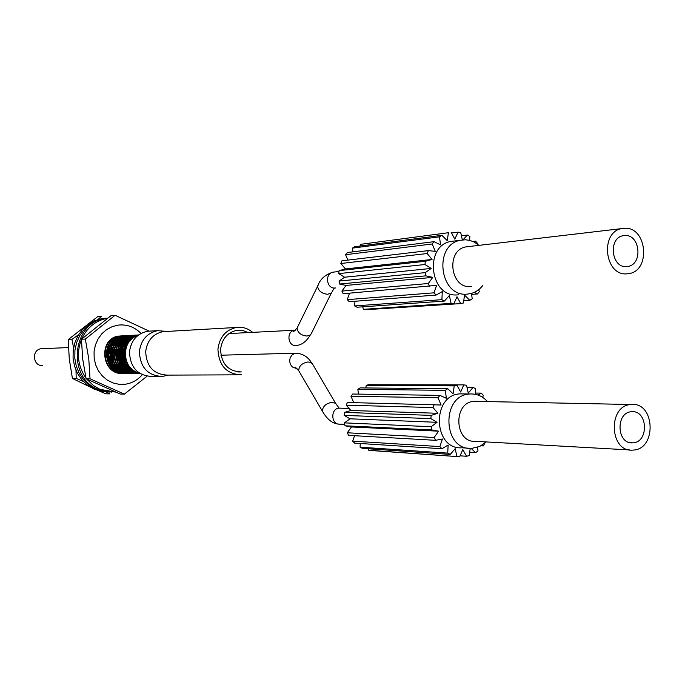 <?xml version="1.0" encoding="UTF-8"?>
<svg xmlns="http://www.w3.org/2000/svg" width="685" height="685" viewBox="0 0 685 685"><rect width="100%" height="100%" fill="white"/><g stroke="black" fill="none" stroke-linecap="round" stroke-linejoin="round"><path stroke-width="1.03" d="M42.573 365.533C32.743 366.381 31.373 349.59 41.211 348.725L42.564 348.674M476.794 401.341L474.268 401.316C452.725 401.967 454.241 443.272 475.733 441.346L629.686 449.934M487.54 401.547L487.463 401.547C482.694 396.281 476.991 393.747 470.381 393.961L469.79 394.003C440.652 395.039 442.698 450.833 471.777 448.392L479.731 446.44L486.136 441.928M468.677 246.574L465.791 246.908C445.858 250.213 450.122 288.222 470.227 286.63L471.845 286.493M482.779 285.602L479.543 289.036L475.784 291.664L471.648 293.403L466.596 294.199C439.325 296.451 433.357 244.905 460.397 240.264L465.629 239.784L470.004 240.461L474.208 242.088L478.995 245.358M625.071 235.503C640.201 234.535 643.001 264.316 627.991 266.422L626.244 266.611C611.251 267.758 608.109 238.157 622.982 235.743L625.071 235.503M626.518 273.872C604.572 275.618 599.854 232.258 621.62 228.61L624.797 228.242C647.034 226.898 651.024 270.635 628.967 273.615L626.518 273.872M454.694 240.966L450.79 241.454C423.912 246.061 429.837 297.162 456.946 294.927L458.804 294.79M632.88 442.827C649.106 442.416 647.882 410.007 631.707 411.736L631.553 411.753C615.447 412.199 616.62 444.454 632.683 442.835L632.88 442.827M631.433 404.484L631.09 404.51C607.578 405.263 609.29 452.357 632.752 450.105L633.154 450.079C656.915 449.411 655.125 402.009 631.433 404.484M463.368 393.866L460.114 393.866C431.156 394.894 433.185 450.208 462.084 447.784L467.966 448.153M137.865 335.496C120.748 340 121.647 369.378 139.004 372.837M138.618 334.914L137.694 335.025C117.512 337.08 118.77 372.375 139.697 373.299M138.584 334.948L138.173 334.999C118.334 337.011 119.01 371.621 139.594 373.231M118.839 336.061C97.664 338.287 101.38 375.397 122.983 373.471L123.274 373.453M119.293 336.035C98.109 338.27 101.834 375.397 123.446 373.462L124.208 373.368M123.069 335.787L120.68 335.958C99.471 338.193 103.195 375.389 124.841 373.453L125.141 373.445M124.011 335.821L121.142 335.933C99.916 338.167 103.649 375.389 125.304 373.453L125.372 373.453M124.935 335.684L122.538 335.856C101.277 338.099 105.019 375.389 126.708 373.445L127.008 373.428M125.167 335.659L123 335.83C101.731 338.073 105.473 375.38 127.17 373.445L127.239 373.436M126.802 335.582L124.396 335.753C103.101 338.005 106.851 375.38 128.583 373.436L128.883 373.419M127.744 335.616L124.867 335.727C103.563 337.979 107.305 375.371 129.045 373.428L129.825 373.334M128.677 335.479L126.271 335.65C104.933 337.902 108.684 375.371 130.458 373.419L130.766 373.402M128.917 335.453L126.742 335.624C105.396 337.876 109.146 375.371 130.938 373.419L131.006 373.419M130.57 335.376L128.146 335.547C106.774 337.808 110.533 375.363 132.351 373.411L132.667 373.393M130.801 335.35L128.617 335.522C107.237 337.782 110.996 375.363 132.83 373.411L132.899 373.402M132.462 335.273L130.039 335.444C108.624 337.705 112.391 375.354 134.251 373.393L134.568 373.385M133.421 335.308L130.51 335.419C109.086 337.679 112.862 375.354 134.731 373.393L134.808 373.393M134.371 335.171L131.94 335.342C110.482 337.611 114.258 375.346 136.169 373.385L136.478 373.368M134.611 335.145L132.41 335.316C110.944 337.585 114.729 375.346 136.64 373.385L137.445 373.282M136.289 335.068L133.849 335.239C112.349 337.508 116.133 375.337 138.087 373.376L138.404 373.359M137.257 335.102L134.328 335.213C112.811 337.482 116.604 375.337 138.567 373.368L138.644 373.368M138.216 334.956L135.767 335.136C114.481 337.362 117.786 374.806 139.612 373.376M138.456 334.931L136.246 335.111C115.14 337.303 118.103 374.43 139.808 373.376M107.254 359.128L107.074 350.831M107.502 359.933L107.999 356.774M107.879 352.784L107.288 350.018L107.905 352.475M108.256 361.766L108.744 360.173M108.949 359.283L108.675 350.24M108.41 349.376L107.965 348.151M108.504 362.254L108.975 360.884M109.189 360.122L109.771 356.174M109.686 353.272L108.855 349.393M108.598 348.656L108.187 347.655M109.257 363.529L109.669 362.596M109.891 362.04L110.533 359.959M110.739 359.026L110.473 350.377M110.208 349.47L109.437 347.458M108.864 346.396L109.189 346.918L108.889 346.345M109.506 363.898L109.9 363.076M110.114 362.562L110.765 360.695M110.979 359.908L111.544 355.104M111.518 354.222L110.653 349.496M110.396 348.725L109.634 346.935M109.386 346.439L109.12 345.959M110.268 364.899L110.576 364.351M110.799 363.923L111.467 362.459M111.681 361.885L112.323 359.745M112.537 358.769L112.28 350.523M112.015 349.573L111.235 347.5M110.525 365.199L110.807 364.728M111.03 364.317L111.689 362.947M111.912 362.416L112.563 360.507M113.41 355.267L112.777 359.685L112.46 349.598L113.367 353.948M112.203 348.802L111.432 346.961M111.184 346.456L110.456 345.18M114.549 368.444L115.089 367.871M115.32 367.614L116.005 366.775M119.053 369.206L119.652 368.65M119.884 368.419L120.577 367.682M120.808 367.417L121.502 366.552M121.733 366.235L122.427 365.208M127.624 368.932L122.658 364.822L123.343 363.555M123.574 363.067L124.25 361.389M124.473 360.712L125.295 356.465M125.209 352.338L124.841 350.326M123.814 347.201L123.035 345.591M122.778 345.137L122.007 343.93M121.759 343.579L121.005 342.611M120.757 342.32L120.012 341.515M119.764 341.276L119.147 340.702M120.937 368.059L120.098 368.624L120.808 367.922M121.04 367.665L121.733 366.835M121.964 366.526L122.658 365.542M122.889 365.182L123.583 363.975M123.805 363.521L124.49 361.963M124.721 361.346L125.055 360.293M124.704 348.314L124.276 347.218M124.019 346.627L123.24 345.137M122.983 344.709L122.221 343.57M121.973 343.236L121.219 342.312M120.971 342.029L120.226 341.258M123.583 366.15L124.276 365.105M125.295 363.598L124.516 364.737L125.201 363.427M125.432 362.939L126.28 360.712M125.997 348.048L124.893 345.608M124.636 345.137L123.951 344.041M125.012 364.625L125.441 363.855M125.672 363.401L126.519 361.363M126.203 347.389L125.706 346.276M124.439 373.342L125.141 373.231M125.372 373.188L126.074 373.042M126.314 372.991L127.016 372.794M127.247 372.726L127.958 372.486M128.198 372.4L128.908 372.118M129.14 372.015L129.85 371.681M130.09 371.561L130.801 371.167M131.04 371.03L131.648 370.653M132.136 338.647L131.006 337.936M130.758 337.791L130.013 337.414M129.773 337.294L129.037 336.977M128.789 336.874L128.061 336.609M127.821 336.532L127.093 336.326M126.853 336.258L126.134 336.095M125.903 336.052L125.184 335.941M124.953 335.907L124.242 335.838M123.745 373.453L124.439 373.393M124.67 373.368L125.372 373.274M125.603 373.231L126.305 373.094M126.545 373.042L127.247 372.863M127.487 372.794L128.189 372.563M128.429 372.486L129.14 372.212M129.371 372.109L130.09 371.792M130.321 371.672L131.04 371.296M131.28 371.159L131.991 370.722M132.368 338.458L131.229 337.774M130.981 337.636L130.244 337.268M129.996 337.157L129.26 336.857M129.02 336.763L128.292 336.515M128.052 336.438L127.324 336.241M127.085 336.181L126.365 336.027M126.126 335.984L125.415 335.881M125.184 335.856L124.473 335.796M124.242 335.778L123.54 335.761M125.372 373.428L126.074 373.359M126.305 373.325L127.008 373.222M127.247 373.179L127.949 373.025M128.189 372.974L128.891 372.777M129.131 372.708L129.842 372.469M130.081 372.383L130.792 372.092M131.032 371.989L131.743 371.655M131.982 371.535L132.702 371.133M132.941 370.996L133.738 370.482M133.053 337.936L131.914 337.328M131.666 337.208L130.921 336.883M130.681 336.789L129.944 336.523M129.705 336.438L128.977 336.224M128.737 336.164L128.018 336.001M127.778 335.958L127.059 335.838M126.819 335.804L126.108 335.736M125.869 335.718L125.167 335.684M125.603 373.436L126.305 373.376M126.537 373.351L127.239 373.257M127.478 373.214L128.181 373.077M128.42 373.025L129.131 372.845M129.362 372.777L130.073 372.546M130.313 372.46L131.023 372.186M131.263 372.092L131.982 371.767M132.222 371.647L132.933 371.27M133.173 371.133L133.943 370.653M131.948 370.38L133.9 370.636M133.275 337.774L132.136 337.183M131.888 337.071L131.152 336.763M130.912 336.669L130.176 336.412M129.936 336.344L129.208 336.138M128.968 336.078L128.241 335.933M128.001 335.89L127.29 335.778M127.05 335.753L126.34 335.693M126.108 335.676L125.398 335.659M127.239 373.411L127.941 373.342M128.181 373.316L128.883 373.205M129.123 373.162L129.833 373.017M130.064 372.957L130.775 372.76M131.015 372.691L131.734 372.452M131.965 372.357L132.685 372.075M132.924 371.972L133.644 371.63M133.883 371.501L134.671 371.065M133.969 337.32L132.821 336.789M132.573 336.695L131.845 336.429M131.597 336.344L130.869 336.13M130.621 336.07L129.902 335.898M129.662 335.856L128.934 335.736M128.703 335.701L127.984 335.633M127.47 373.428L128.181 373.368M128.412 373.342L129.123 373.239M129.354 373.205L130.064 373.06M130.304 373.008L131.015 372.828M131.255 372.76L131.965 372.529M132.205 372.443L132.924 372.169M133.164 372.066L133.883 371.741M134.123 371.621L134.911 371.201M134.2 337.174L133.053 336.669M132.804 336.575L132.068 336.318M131.828 336.241L131.1 336.044M130.852 335.984L130.133 335.83M129.893 335.787L129.174 335.676M128.934 335.65L128.215 335.59M127.984 335.573L127.273 335.556M130.064 373.299L130.775 373.197M131.006 373.145L131.725 373M131.957 372.94L132.676 372.743M132.916 372.674L133.635 372.426M133.875 372.34L134.594 372.049M134.834 371.946L135.613 371.57M134.902 336.772L133.746 336.326M133.498 336.249L132.762 336.035M132.522 335.967L131.794 335.804M131.554 335.753L130.826 335.633M130.587 335.607L129.867 335.53M129.628 335.513L128.917 335.479M129.354 373.411L130.064 373.359M130.296 373.325L131.006 373.231M131.246 373.188L131.957 373.051M132.196 372.991L132.907 372.811M133.147 372.743L133.866 372.512M134.106 372.426L134.825 372.143M135.065 372.041L135.844 371.681M135.133 336.643L133.977 336.224M133.729 336.147L132.993 335.941M132.753 335.881L132.025 335.727M131.785 335.684L131.058 335.582M130.818 335.547L130.099 335.487M129.867 335.47L129.148 335.453M131.006 373.385L131.948 373.342M135.835 336.292L134.671 335.933M134.431 335.873L133.695 335.701M133.455 335.65L132.727 335.53M132.488 335.504L131.76 335.427M131.52 335.41L130.809 335.376M131.237 373.402L131.803 373.359M132.188 373.316L132.907 373.214M133.138 373.179L133.858 373.034M134.097 372.983L134.817 372.794M135.056 372.726L135.776 372.486M136.015 372.4L136.786 372.101M136.067 336.189L134.902 335.847M134.662 335.787L133.926 335.633M133.686 335.582L132.958 335.479M132.719 335.444L131.999 335.385M131.76 335.367L131.04 335.35M132.899 373.376L133.618 373.308M133.858 373.274L134.568 373.162M134.808 373.119L135.527 372.965M135.767 372.905L136.495 372.708M136.735 372.631L137.497 372.375M136.777 335.89L135.604 335.599M135.365 335.556L134.637 335.436M134.388 335.402L133.669 335.325M133.138 373.393L133.849 373.334M134.089 373.299L134.808 373.205M135.048 373.162L135.767 373.017M136.007 372.965L136.735 372.777M136.974 372.708L137.736 372.46M137.009 335.796L135.844 335.53M135.596 335.487L134.868 335.376M134.628 335.342L133.9 335.282M133.661 335.265L132.941 335.248M134.808 373.368L135.527 373.291M135.767 373.265L136.486 373.154M136.726 373.102L137.445 372.948M137.694 372.888L138.447 372.683M137.719 335.539L136.546 335.333M136.306 335.299L135.579 335.222M135.339 335.205L134.611 335.171M135.048 373.376L135.767 373.316M136.007 373.291L136.726 373.188M136.966 373.145L137.685 373M137.933 372.948L138.687 372.751M137.916 335.453L136.786 335.273M136.546 335.239L135.818 335.179M135.57 335.162L134.851 335.145M137.685 373.248L138.404 373.137M138.653 373.094L139.209 372.974M138.25 335.196L137.497 335.119M136.957 373.368L137.685 373.308M137.925 373.274L138.644 373.171M138.892 373.137L139.32 373.051M138.344 335.128L137.736 335.076M137.497 335.059L136.769 335.033M138.644 373.342L139.372 373.265M138.884 373.351L139.612 373.291M472.838 241.445L475.527 241.12L477.548 243.372L477.325 244.023M451.535 233.011L458 232.164L460.74 232.635L462.341 239.921M461.433 235.803L467.341 235.049L469.841 236.479L469.645 240.367M478.618 289.798L479.38 291.613L477.531 293.942L471.64 294.379M471.52 293.437L472.205 298.797L469.816 300.33L463.736 300.758M469.816 300.33L464.541 295.107L463.411 303.001L460.714 303.592L372.272 309.286M444.419 301.066L441.885 299.67L354.667 305.93L357.056 307.222L444.419 301.066L449.351 295.526L451.081 303.369L363.333 309.329L365.927 309.714L453.838 303.798L451.081 303.369M436.097 295.072L349.213 301.708L347.278 299.645L434.033 292.82L436.097 295.072L442.304 291.613L441.885 299.67M429.683 286.373L428.305 283.504L341.892 291.082L343.194 293.719L436.576 285.354L434.033 292.82M425.856 275.841L339.589 284.035L339.058 281.073L425.291 272.63L425.856 275.841L432.74 277.374L428.305 283.504M427.166 253.527L428.33 250.607L341.935 260.805L340.839 263.502L427.166 253.527L432.055 259.469L425.299 261.285L339.075 270.635L338.775 273.615L424.983 264.513L425.299 261.285M432.175 243.988L345.557 254.709L347.338 252.559L434.059 241.659L432.175 243.988L435.283 251.344L428.33 250.607M439.496 236.839L441.928 235.332L354.744 246.72L352.458 248.107L439.496 236.839L440.532 244.862L434.059 241.659M448.812 232.669L361.235 244.245M475.527 241.12L473.977 241.976M467.341 235.049L463.026 239.844M458 232.164L454.823 239.168L451.124 232.232M448.401 232.772L447.271 240.675L441.928 235.332M424.983 264.513L431.182 268.443L425.291 272.63M453.838 303.798L457.015 296.725L460.714 303.592M474.354 292.392L477.531 293.942M362.767 306.82L363.333 309.329M354.916 301.272L354.667 305.93M349.53 293.18L347.278 299.645M339.589 284.035L346.071 285.431L341.892 291.082M338.775 273.615L344.606 277.219L339.058 281.073M340.839 263.502L345.437 268.957L339.075 270.635M345.557 254.709L347.886 260.103M352.458 248.107L352.946 251.857M360.849 244.339L360.61 245.949M469.679 452.246L475.604 452.639L477.984 451.004L477.513 447.339M481.024 445.781L483.302 445.918L484.937 443.032M475.399 393.062L481.298 393.13L483.31 395.305L482.642 397.334M475.339 394.32L475.621 388.72L473.121 387.393L466.999 387.342M473.121 387.393L468.257 393.027L466.536 385.253L463.796 384.884L375.089 384.73M352.741 394.021L350.968 396.238L438.023 397.788L439.907 395.382L352.741 394.021M434.187 404.561L433.023 407.541L346.25 405.212L347.346 402.472L441.123 405.015L438.023 397.788M456.938 385.235L454.224 385.886L366.235 385.287L368.787 384.696L456.938 385.235L460.637 392.025L463.796 384.884M447.759 388.72L445.336 390.33L357.853 389.371L360.139 387.898L447.759 388.72L453.085 393.849L454.224 385.886M347.304 432.774L348.605 435.369L435.549 440.318L434.162 437.492L347.304 432.774L351.474 426.96L345.009 425.805L431.713 429.923L431.156 426.729L344.478 422.868L345.009 425.805M360.062 447.168L362.451 448.367L450.25 454.42L447.725 453.119L360.062 447.168L360.259 443.503M352.681 441.149L439.881 446.586L441.936 448.752L354.625 443.144L352.681 441.149L354.556 435.703M344.495 412.413L431.165 415.375L430.848 418.621L344.195 415.401L344.495 412.413L350.848 410.503L346.25 405.212M460.063 455.825L466.511 456.27L469.208 455.576L470.227 448.384M107.374 359.531L107.913 355.943M107.836 353.623L107.185 350.403M108.299 361.851L108.829 360.456M109.061 359.693L108.761 349.829M108.478 349.093L108.007 348.048M109.215 363.47L109.677 362.613M109.917 362.108L110.627 360.276M110.859 359.488L110.559 349.915M110.285 349.153L109.463 347.398M110.139 364.737L110.499 364.206M110.747 363.821L111.475 362.493M111.723 361.98L112.434 360.096M112.665 359.283L112.374 350.009M112.092 349.222L111.27 347.415M110.996 346.927L110.174 345.677M114.84 368.59L115.414 368.205M115.688 368.008L116.493 367.357M116.767 367.126L117.555 366.364M117.82 366.081L118.591 365.173M118.847 364.84L119.618 363.718M119.866 363.298L120.611 361.851M120.86 361.278L121.579 359.111M121.81 358.092L121.579 350.617M121.288 349.624L120.432 347.535M120.149 346.987L119.31 345.617M119.036 345.223L118.205 344.178M117.923 343.87L117.092 343.031M116.81 342.774L115.962 342.089M115.679 341.875L114.823 341.31M116.416 368.71L117.246 368.153M117.52 367.956L118.334 367.297M118.599 367.066L119.395 366.295M119.661 366.013L120.44 365.088M120.697 364.745L121.459 363.615M121.716 363.187L122.469 361.714M122.709 361.132L123.437 358.889M123.66 357.81L123.446 350.771M123.146 349.727L122.29 347.56M122.007 347.012L121.168 345.608M120.885 345.214L120.046 344.153M119.772 343.836L118.933 342.988M118.651 342.731L117.803 342.029M117.52 341.815L116.656 341.241M116.364 341.07L115.491 340.591M117.101 369.318L117.966 368.838M118.248 368.667L119.087 368.11M119.361 367.905L120.175 367.246M120.449 367.006L121.245 366.227M121.51 365.936L122.29 365.002M122.555 364.66L123.317 363.512M123.574 363.076L124.327 361.569M124.576 360.978L125.492 357.724M125.346 351.054L124.156 347.595M123.874 347.03L123.026 345.608M122.743 345.197L121.904 344.118M121.622 343.801L120.783 342.937M120.5 342.68L119.652 341.978M119.361 341.764L118.496 341.173M118.205 341.002L117.323 340.522M117.024 340.376L116.373 340.085M119.224 369.129L119.815 368.804M121.211 367.854L122.033 367.186M122.307 366.946L123.103 366.15M123.368 365.867L124.156 364.917M124.413 364.574L125.184 363.401M125.441 362.964L126.374 360.995M126.083 347.749L124.901 345.6M124.619 345.189L123.771 344.093M123.488 343.767L122.641 342.894M121.476 341.952L122.033 342.346M123.351 370.671L124.011 370.568M124.379 370.499L125.441 370.234M125.775 370.131L126.237 369.986M127.299 369.566L127.992 369.241M128.292 369.087L129.063 368.658M129.465 368.402L130.458 367.699M129.867 340.873L128.54 340.085M128.232 339.923L127.299 339.512M126.973 339.383L125.997 339.066M125.655 338.972L124.61 338.741M124.242 338.681L123.086 338.553M122.675 338.536L121.04 338.784M120.843 338.595L119.164 338.878M118.514 339.049L116.099 340M115.063 340.573L110.542 344.949M108.221 350.223C106.809 358.443 109.472 364.685 116.21 368.958M117.34 369.515L119.926 370.38M120.62 370.534L122.392 370.748M122.906 370.773L124.293 370.748M124.739 370.722L125.894 370.542M126.263 370.474L127.17 370.251M127.667 370.106L128.643 369.763M128.96 369.635L129.885 369.206M130.193 369.052L130.946 368.616M130.587 340.085L129.191 339.435M128.874 339.306L127.889 338.981M127.547 338.887L126.494 338.647M126.126 338.587L124.97 338.458M124.559 338.441L122.838 338.741M120.38 338.947L117.966 339.888M116.929 340.471L112.417 344.812M110.088 349.992L110.396 359.497M113.119 364.711L118.094 368.95M119.216 369.506L121.81 370.371M122.504 370.517L124.276 370.731M124.79 370.756L126.177 370.722L124.396 370.499M126.631 370.705L127.787 370.517M128.223 370.431L129.225 370.183M129.559 370.08L130.544 369.729M131.058 369.515L131.888 369.121M131.255 339.417L129.79 338.895M129.448 338.792L128.395 338.561M128.026 338.493L126.862 338.364M126.442 338.347L125.098 338.364L126.468 338.33M124.602 338.399L122.923 338.681M122.264 338.844L119.849 339.786M118.813 340.359L114.292 344.666M111.972 349.761L112.289 359.616M115.011 364.728L119.978 368.95M121.108 369.498L123.702 370.362M126.682 370.739L128.078 370.705L126.665 370.731M128.497 370.671L129.688 370.499M130.107 370.414L131.126 370.157M132.008 369.866L132.573 369.652M131.88 338.861L130.296 338.467M129.927 338.407L128.763 338.27L129.979 338.364M128.343 338.253L126.999 338.262L128.369 338.227M126.502 338.304L124.816 338.578M124.156 338.741L121.742 339.674M120.706 340.248L116.185 344.529M113.856 349.53L114.19 359.728M116.904 364.754L121.879 368.941M123 369.489L125.595 370.345M126.297 370.491L128.069 370.696M130.004 370.696L128.206 370.474M130.407 370.645L131.597 370.474M131.999 370.388L132.83 370.183M132.419 338.416L130.672 338.176M130.253 338.159L128.9 338.167L130.278 338.133M127.752 338.287L126.716 338.476M126.066 338.638L123.642 339.563M122.606 340.137L118.085 344.392M115.756 349.307L116.099 359.839M118.813 364.78L123.779 368.941M124.91 369.48L127.504 370.337M131.914 370.679L130.124 370.465M132.342 370.636L132.83 370.559M132.95 370.542L133.644 370.422M132.821 338.099L130.818 338.065M130.321 338.107L128.626 338.373M127.975 338.536L125.552 339.46M124.516 340.025L119.995 344.247M117.666 349.085L116.981 354.513L118.017 359.942M120.731 364.797L125.698 368.932M126.819 369.472L129.422 370.32M131.529 338.09L130.552 338.27M129.893 338.433L127.47 339.349M126.434 339.914L121.913 344.11M119.584 348.87L118.847 354.453L119.944 360.045M128.746 369.463L131.349 370.311M132.051 370.448L133.995 370.653M130.809 338.073L132.864 338.073L129.397 339.238M128.36 339.803L123.839 343.973L124.739 344.932M121.51 348.656L120.731 354.393L121.887 360.139M124.584 364.848L129.559 368.924M130.681 369.455L133.524 370.345M131.828 338.904L125.775 343.827M123.446 348.442L122.624 354.333L123.831 360.233M126.528 364.865L131.974 369.155L131.177 369.558M128.42 342.8C123.574 349.393 123.3 356.363 127.598 363.718M107.494 359.89L108.042 357.082M108.418 362.082L108.941 360.772M109.172 360.062L109.831 356.645M109.711 352.801L108.846 349.453M108.564 348.776L108.119 347.809M109.335 363.641L109.78 362.836M110.02 362.356L110.739 360.61M110.97 359.882L111.621 356.106M111.527 353.22L110.645 349.53M110.371 348.819L109.549 347.158M109.275 346.696L108.966 346.216M110.251 364.882L110.602 364.386M110.85 364.009L111.586 362.716M111.826 362.228L112.545 360.438M112.186 348.879L111.355 347.167M111.081 346.696L110.268 345.488M114.96 368.658L115.508 368.299M115.782 368.102L116.596 367.468M116.861 367.237L117.657 366.484M117.914 366.218L118.693 365.319M118.95 364.994L119.721 363.906M119.969 363.495L120.723 362.1M120.971 361.552L121.69 359.514M121.93 358.606L121.665 350.103M121.373 349.213L120.517 347.261M120.243 346.738L119.404 345.42M119.13 345.034L118.291 344.016M118.017 343.716L117.178 342.894M116.895 342.646L116.056 341.978M115.765 341.772L114.909 341.207M116.501 368.795L117.34 368.247M117.615 368.05L118.428 367.408M118.693 367.177L119.498 366.424M119.755 366.141L120.543 365.242M120.8 364.908L121.57 363.803M121.819 363.392L122.572 361.963M122.82 361.406L123.548 359.317M123.779 358.358L123.531 350.232M123.24 349.299L122.384 347.286M122.101 346.756L121.254 345.403M120.98 345.017L120.14 343.99M119.858 343.682L119.019 342.851M118.736 342.603L117.888 341.918M117.606 341.712L116.741 341.147M116.45 340.976L115.568 340.513M117.186 369.386L118.051 368.924M118.342 368.753L119.181 368.196M119.455 367.999L120.277 367.348M120.543 367.117L121.348 366.355M121.613 366.073L122.392 365.156M122.658 364.822L123.428 363.701M123.685 363.281L124.439 361.834M124.687 361.26L125.603 358.298M125.432 350.472L124.25 347.312M123.968 346.764L123.12 345.394M122.838 345L121.998 343.956M121.716 343.647L120.877 342.8M120.594 342.551L119.738 341.858M119.455 341.652L118.582 341.079M118.291 340.907L117.409 340.436M117.101 340.291L116.501 340.043M120.406 368.573L121.031 368.153M121.305 367.948L122.127 367.297M122.401 367.057L123.206 366.287M123.471 366.004L124.259 365.079M125.552 363.17L126.485 361.286M126.186 347.458L124.995 345.386M124.713 344.983L124.096 344.195M108.358 362.759L113.941 368.59M115.157 369.266L117.923 370.302M118.642 370.474L120.483 370.748M121.014 370.782L122.427 370.773M124.31 370.756L122.889 370.765L124.062 370.594M124.43 370.525L125.415 370.302M125.843 370.183L126.357 370.02M127.41 369.617L128.078 369.318M128.378 369.164L129.182 368.718M129.559 368.487L130.552 367.802M129.962 340.762L128.617 339.991M128.318 339.846L127.376 339.435M127.05 339.315L126.066 339.007M125.723 338.912L124.661 338.698M124.293 338.638L123.12 338.527M120.817 338.613L119.079 338.947M118.394 339.143L115.834 340.248M114.712 340.942L109.677 346.824M110.234 362.81L115.816 368.59M117.032 369.258L119.789 370.285M120.517 370.465L122.358 370.731M124.953 370.705L125.946 370.576M126.323 370.508L127.29 370.285M128.617 369.746L127.744 370.165L128.72 369.823M129.037 369.694L129.97 369.275M130.278 369.121L131.066 368.684M130.672 339.991L129.268 339.358M128.943 339.238L127.958 338.921M127.615 338.827L126.554 338.604M126.177 338.553L124.995 338.433M122.692 338.518L120.954 338.844M120.269 339.041L117.7 340.137M116.587 340.83L111.552 346.661L112.417 348.066M112.109 362.853L117.692 368.59M118.907 369.249L121.673 370.277M122.401 370.448L124.242 370.713M124.773 370.748L126.194 370.739L125.209 371.005M126.819 370.688L127.838 370.551M128.343 370.457L129.165 370.26M129.285 370.225L126.519 369.224M129.628 370.123L130.107 369.968M131.34 339.34L129.859 338.835M129.516 338.741L128.446 338.518M128.078 338.458L126.888 338.339M122.153 338.938L119.584 340.034M118.462 340.719L113.436 346.499M114.001 362.896L119.584 368.59M120.8 369.249L123.565 370.268M124.293 370.431L126.134 370.696M128.694 370.671L129.739 370.525M130.227 370.431L131.195 370.2M131.537 370.097L131.999 369.943M132.119 369.909L132.65 369.712M131.948 338.801L130.356 338.424M126.477 338.322L124.73 338.638M124.045 338.835L121.476 339.923M120.355 340.608L115.32 346.345M115.902 362.939L121.476 368.581M122.701 369.241L125.466 370.251M126.194 370.422L128.035 370.679M130.433 370.662L131.648 370.499M132.119 370.414L132.95 370.217M132.47 338.373L130.707 338.15M127.984 338.27L126.631 338.536M125.946 338.733L123.377 339.811M122.255 340.496L117.221 346.182M117.811 362.99L123.386 368.581M124.602 369.232L127.376 370.242M128.104 370.405L129.953 370.662M132.462 370.628L132.941 370.576M133.061 370.559L133.695 370.457M130.304 338.116L128.549 338.433M127.864 338.63L125.286 339.7M124.165 340.376L119.13 346.028M119.729 363.033L125.304 368.581M130.022 370.397L131.871 370.645M131.768 338.082L130.467 338.33M129.782 338.518L127.213 339.589M126.091 340.265L121.057 345.865M121.656 363.067L127.23 368.573L126.288 369.027M128.446 369.224L131.22 370.217M132.77 338.142L129.14 339.477M128.018 340.154L122.983 345.711M123.591 363.11L129.165 368.573M130.381 369.215L133.412 370.268M131.597 339.101L124.918 345.548M125.543 363.153L131.64 368.864M127.547 344.272C124.19 349.701 123.899 355.515 126.656 361.723M368.71 450.242L459.652 456.758L371.304 450.533L368.71 450.242L368.376 448.778M478.044 395.057L481.298 393.13M439.907 395.382L446.363 398.319L445.336 390.33M431.165 415.375L437.903 413.286L433.023 407.541M431.156 426.729L437.03 422.311L430.848 418.621M434.162 437.492L438.588 431.173L431.713 429.923M439.881 446.586L442.416 439.008L435.549 440.318M447.725 453.119L448.136 445.036L441.936 448.752M456.904 456.45L455.174 448.666L450.25 454.42M466.511 456.27L462.82 449.548L459.652 456.758M475.604 452.639L471.152 448.401M483.302 445.918L481.88 445.284M344.478 422.868L350.018 418.8L344.195 415.401M353.768 402.626L350.968 396.238M358.478 394.106L357.853 389.371M365.841 387.95L366.235 385.287M350.018 418.8L437.03 422.311M351.474 426.96L438.588 431.173M350.848 410.503L437.903 413.286M344.606 277.219L431.182 268.443M345.437 268.957L432.055 259.469M346.071 285.431L432.74 277.374M124.858 371.082L123.762 371.27M123.368 371.321L122.084 371.398M121.605 371.398L119.952 371.27M119.293 371.167L116.758 370.474M115.594 369.986L109.506 364.874M107.22 348.751L113.171 340.71M114.481 339.88L117.34 338.63M118.068 338.416L119.884 338.065M119.918 339.332L118.359 339.537M117.777 339.666L115.748 340.325M114.952 340.693C104.916 348.485 104.111 357.296 112.545 367.126M113.83 368.025L116.715 369.386M117.477 369.617L119.387 370.003M119.935 370.054L121.416 370.097M121.87 370.08L123.112 369.943M141.007 333.407C134.637 327.01 127.093 324.228 118.385 325.084L112.331 326.582L106.74 329.502L101.894 333.698L98.049 338.964L95.395 345.026L94.076 351.585L94.162 358.298L95.643 364.831L98.443 370.842L102.425 376.031L107.365 380.132L113.034 382.941L119.121 384.328L125.338 384.225C132.042 383.198 137.694 380.029 142.274 374.721M148.97 331.035L115.08 315.28L85.325 339.049L88.776 358.897L90.026 378.788L124.345 394.132L147.018 376.236M90.026 378.788L86.113 378.788L82.697 359.051L81.438 339.263L111.064 315.605L115.08 315.28M85.325 339.049L81.438 339.263M124.345 394.132L120.295 394.046L86.113 378.788M120.406 338.013L121.784 337.945M122.204 337.953L123.368 338.039M123.737 338.09L124.781 338.27M125.124 338.347L126.091 338.613M126.408 338.715L127.333 339.066M127.641 339.195L128.532 339.623M128.831 339.777L130.124 340.573M130.972 368.23L130.03 368.915M129.748 369.095L128.908 369.592M127.393 370.311L126.519 370.636M116.767 339.948L117.323 340.085M117.666 340.18L118.668 340.513M118.984 340.633L119.944 341.07M120.252 341.224L121.177 341.755M122.675 342.851L123.565 343.647M125.03 345.308L126.263 347.209M126.708 361.843L125.757 363.564M125.501 363.966L124.704 365.019M124.439 365.336L123.625 366.201M123.351 366.466L122.512 367.186M122.23 367.408L121.365 368.008M121.074 368.188L120.175 368.693M119.866 368.847L118.916 369.258M118.591 369.378L117.674 369.677M123.497 369.874L124.602 369.617M125.115 369.463L125.963 369.164M127.547 368.419L128.455 367.879M128.746 367.682L129.765 366.912M129.003 341.969L127.641 341.087M127.333 340.916L126.374 340.454M126.04 340.308L125.038 339.948M124.696 339.837L123.634 339.572M123.266 339.503L122.11 339.349M121.699 339.315L120.389 339.306M110.431 345.154L111.278 346.225M112.7 348.648L113.582 351.003M113.898 352.304L114.095 357.227M113.881 358.555L113.188 360.969M112.948 361.569L112.22 363.067M111.963 363.495L111.21 364.625M115.243 340.839L116.082 341.395M116.364 341.592L117.186 342.243M117.46 342.483L118.291 343.271M118.565 343.562L119.387 344.521M119.661 344.88L120.491 346.105M120.765 346.567L121.613 348.254M121.896 348.965L122.812 352.355M122.975 356.611L122.341 360.07M122.11 360.789L121.399 362.545M121.159 363.033L120.432 364.317M120.183 364.694L119.447 365.713M119.19 366.021L118.436 366.869M118.188 367.134L117.418 367.845M117.161 368.068L116.381 368.676M114.087 368.179L114.874 367.648M115.157 367.434L115.979 366.749M116.253 366.501L117.058 365.687M117.323 365.388L118.103 364.394M118.359 364.026L119.121 362.767M119.378 362.279L120.115 360.55M120.355 359.813L121.005 356.097M120.885 353.006L119.935 349.35M119.635 348.639L118.762 346.97M118.479 346.507L117.615 345.317M117.323 344.966L116.459 344.033M116.176 343.759L115.303 343.005M115.011 342.774L114.121 342.158M113.821 341.978L113.282 341.661M105.25 391.529L109.865 393.892L105.952 393.815L98.888 390.861M90.369 387.136L72.43 378.454L69.279 359.068L68.209 339.597L97.63 316.693L101.5 316.376L97.844 319.587M78.595 334.708L71.959 339.392L73.578 347.826M75.992 370.191L76.198 378.454L83.322 381.425M71.959 339.392L68.209 339.597M76.198 378.454L72.43 378.454M109.814 392.085L102.493 391.349L95.472 388.96L89.059 385.03L83.553 379.73L79.22 373.299L76.258 366.03L74.802 358.246L74.922 350.318L76.626 342.611L79.811 335.479L84.341 329.254L90 324.202L96.525 320.563L105.627 318.337C71.642 322.258 66.582 378.762 99.325 389.799L111.741 392.12M107.905 392.051L100.609 391.289L93.614 388.892L87.226 384.961L81.755 379.67L77.448 373.248L74.502 365.995L73.064 358.238L73.201 350.335L74.896 342.663L78.081 335.556L82.602 329.348L88.254 324.322L94.761 320.7L101.825 318.636L105.653 318.208M86.781 379.122L93.323 385.458L99.95 389.328L115.422 392.085M107.459 318.183L107.434 318.191C95.617 320.58 87.004 327.567 81.584 339.126M81.447 339.46C76.24 353.195 77.747 366.064 85.95 378.051M166.327 331.471L162.91 331.668C152.901 333.929 147.164 340.565 145.691 351.585C146.444 366.689 153.765 374.532 167.637 375.115L237.832 374.841M168.048 375.115L162.533 376.45C147.909 375.817 140.194 367.554 139.398 351.645C140.956 340.051 147.001 333.056 157.541 330.658L167.02 331.429M248.201 332.559L242.67 330.453L236.822 330.316C227.377 332.456 221.966 338.81 220.579 349.401C221.306 363.898 228.208 371.416 241.291 371.938L238.106 371.964M151.008 331.043L147.429 331.257C137 333.621 131.015 340.531 129.474 351.987C130.261 367.691 137.89 375.851 152.37 376.476L158.963 376.459M252.637 332.328C247.799 328.295 242.379 326.668 236.368 327.464C225.656 329.913 219.517 337.148 217.941 349.162C218.763 365.636 226.607 374.19 241.454 374.823M318.842 283.778L317.583 286.296C318.354 290.945 321.727 293.608 327.695 294.285L331.454 292.923L334.237 288.111M334.186 272.031L332.996 272.159C324.699 273.443 326.377 288.676 334.734 288.042L335.556 287.974M295.732 330.161L294.636 330.221C286.279 331.052 287.537 346.242 295.894 345.514M298.275 325.666L297.05 328.158C297.761 332.79 301.049 335.419 306.897 336.035L309.466 335.436L311.161 333.946L331.283 293.077M339.118 408.132L335.633 403.354L331.823 402.343C325.854 403.525 322.703 406.462 322.37 411.163L323.645 413.329M340.394 408.174L339.272 408.14C330.273 408.328 330.881 424.983 339.863 424.152L344.718 424.375M296.622 353.186L294.259 353.588L291.742 355.284L290.106 358.015L289.635 361.278L290.44 364.463L292.349 366.98L296.494 368.547M335.624 403.345L312.266 363.641L310.459 362.348L307.89 361.971C302.034 363.084 298.968 365.978 298.694 370.662L299.962 372.828M228.987 333.561L294.636 330.221L293.617 331.66L297.05 328.158L317.583 286.296C320.006 279.283 325.144 274.565 332.996 272.159L338.964 271.517M296.99 368.53L295.475 367.588L298.694 370.662L322.37 411.163C327.147 419.468 332.67 423.784 338.938 424.126M340.068 408.166L349.05 408.44M220.921 355.207L296.536 353.186C303.207 353.854 308.233 357.125 311.624 362.999M41.211 348.725L68.414 347.569M625.85 266.611L627.991 266.422M621.62 228.61L465.791 246.908M460.397 240.264L450.79 241.454M631.09 404.51L474.268 401.316M469.79 394.003L460.114 393.866M137.694 335.025L138.173 334.999M120.68 335.958L121.142 335.933M122.538 335.856L123 335.83M124.396 335.753L124.867 335.727M126.271 335.65L126.742 335.624M128.146 335.547L128.617 335.522M130.039 335.444L130.51 335.419M131.94 335.342L132.41 335.316M133.849 335.239L134.328 335.213M135.767 335.136L136.246 335.111M123.848 373.411L124.31 373.402M125.706 373.393L126.168 373.393M127.573 373.385L128.035 373.385M129.448 373.376L129.919 373.368M133.224 373.351L133.695 373.342M135.125 373.334L135.604 373.334M137.043 373.325L137.514 373.325M138.961 373.316L139.44 373.308M630.594 442.733L632.683 442.835M296.81 345.428C302.111 344.786 306.632 341.258 310.391 334.845M122.384 370.037L121.819 370.037M121.348 370.046L119.978 370.063M103.615 318.491L101.825 318.636M105.627 318.337L107.434 318.191M157.541 330.658L147.429 331.257M162.91 331.668L236.368 327.464"/></g></svg>
